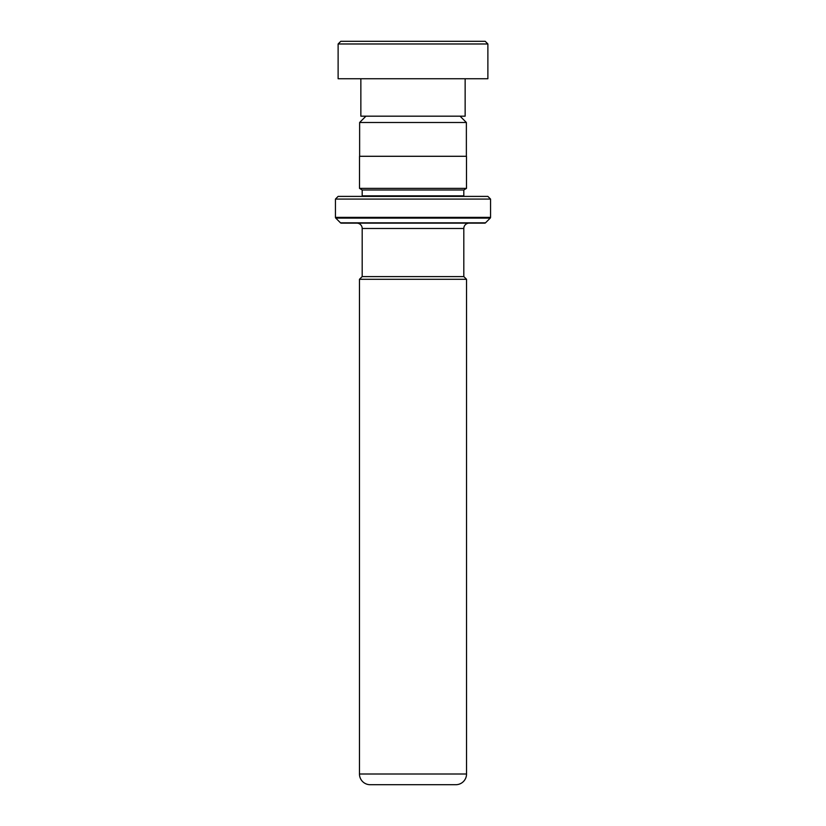 <?xml version="1.0" encoding="UTF-8"?>
<svg xmlns="http://www.w3.org/2000/svg" width="826" height="826" viewBox="0 0 826 826"><rect width="100%" height="100%" fill="white"/><g stroke="black" fill="none" stroke-linecap="round" stroke-linejoin="round"><path stroke-width="1.24" d="M365.939 116.177L359.63 122.485L466.37 122.485L460.061 116.177M466.37 156.29L466.37 122.485M359.63 156.29L359.63 122.485M374.828 784.7L451.172 784.7L374.828 784.7M463.809 276.617L463.809 228.482A5.348 5.348 0 0 1 469.158 223.144M362.191 276.617L362.191 228.482L463.809 228.482M362.139 276.617L463.861 276.617L466.535 279.291L359.465 279.291L362.139 276.617M359.465 279.291L359.465 774.003L466.535 774.003L466.535 279.291M359.465 774.003A10.697 10.697 0 0 0 370.162 784.7L455.838 784.7A10.697 10.697 0 0 0 466.535 774.003M356.842 223.144A5.348 5.348 0 0 1 362.191 228.482M362.139 196.402A2.674 2.674 0 0 0 362.191 195.865L362.191 189.98L463.809 189.98L466.483 188.38L466.483 156.29L359.516 156.29L359.516 188.38L466.483 188.38M362.191 189.98L359.516 188.38M362.191 195.865L463.809 195.865L463.809 189.98M463.809 195.865A2.674 2.674 0 0 0 463.861 196.402M335.449 217.352L490.551 217.352L490.551 199.076L487.877 196.402L338.123 196.402L335.449 199.076L335.449 217.352A1.074 1.074 0 0 0 335.769 218.105L340.488 222.824A1.074 1.074 0 0 0 341.241 223.144L484.759 223.144A1.074 1.074 0 0 0 485.512 222.824L490.231 218.105L335.769 218.105M490.551 217.352A1.074 1.074 0 0 1 490.231 218.105M490.551 199.076L335.449 199.076M338.123 43.974L340.797 41.3L485.203 41.3L487.877 43.974L338.123 43.974L338.123 78.738L487.877 78.738L487.877 43.974M465.141 78.738L465.141 116.177L360.859 116.177L360.859 78.738M340.488 222.824L485.512 222.824"/></g></svg>
